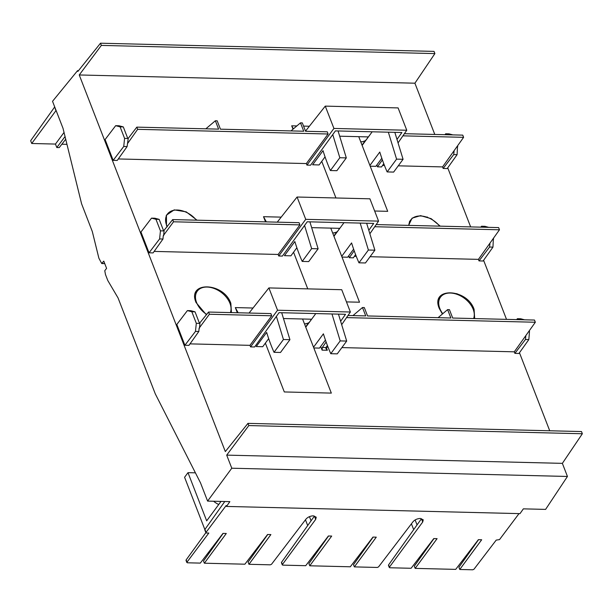 <?xml version="1.0" encoding="UTF-8"?>
<svg xmlns="http://www.w3.org/2000/svg" width="613" height="613" viewBox="0 0 613 613"><rect width="100%" height="100%" fill="white"/><g stroke="black" fill="none" stroke-linecap="round" stroke-linejoin="round"><path stroke-width="0.92" d="M457.252 294.416L456.938 293.612M427.361 217.362L427.192 216.918M63.016 128.324L52.534 101.306L77.567 70.648L77.866 71.415L100.501 43.209L101.352 45.408L79.246 74.962L225.323 451.574L247.959 423.368L248.809 425.568L226.695 455.122L231.783 468.217L207.6 501.097L200.512 482.868L155.273 393.83L118.064 297.956L107.819 280.57L105.474 274.532L104.769 270.724L106.593 268.371L103.781 261.13L101.689 263.46L98.885 258.203L92.31 231.545L81.59 203.8L63.016 128.324M226.695 455.122L562.366 463.359L567.446 476.462L545.601 509.395L523.356 508.851L520.008 513.633L226.504 506.43L229.852 501.641L207.6 501.097M65.07 136.53L56.802 147.534L59.231 147.595L65.729 139.22M64.058 132.408L55.454 144.07L56.802 147.534M78.472 70.671L77.567 70.648M55.89 110.639L54.228 105.674M434.786 134.446L414.909 83.199L434.893 53.592L434.042 51.392L100.501 43.209M549.723 430.77L519.456 352.736M506.507 319.358L483.596 260.28M470.646 226.902L447.728 167.824M562.366 463.359L582.35 433.751L581.499 431.552L247.959 423.368M104.723 263.552L101.689 263.46M434.893 53.592L101.352 45.408M79.246 74.962L414.909 83.199M368.804 230.304L373.708 223.416L307.228 221.783L282.401 256.081L278.754 255.996L305.734 219.339L297.075 197.018L277.237 222.151M348.605 255.95L349.295 257.728L353.349 257.828L355.586 254.571M354.383 256.326L356.283 256.372M370.06 256.709L478.424 259.368L479.021 260.908L489.588 247.039L492.959 247.123L483.075 261.008L479.021 260.908M281.198 217.132L263.513 216.696L266.341 221.891M265.521 221.868L263.513 216.696M172.682 219.584L173.533 221.791L299.918 224.887L299.06 222.688L172.682 219.584L163.633 230.871L159.173 219.37L154.905 218.22L151.526 218.136L140.959 232.005L149.028 252.809L159.602 238.94L162.974 239.024L153.081 252.908L149.028 252.809M299.918 224.887L278.156 254.456L154.154 251.407M278.156 254.456L278.754 255.996M396.994 139.419L401.898 132.523L335.418 130.891L310.592 165.196L306.944 165.104L333.924 128.446L325.265 106.118L305.512 131.136M376.796 165.066L377.485 166.836L381.539 166.935L383.776 163.679M443.161 168.452L453.727 154.583L457.099 154.668L447.214 168.552L443.161 168.452L442.563 166.912L398.251 165.824M384.474 165.487L382.566 165.441M309.373 126.247L303.558 126.102M296.845 125.941L291.704 125.811L293.374 128.876M293.014 129.182L291.704 125.811M127.113 146.568L128.217 138.484L127.765 138.415L123.305 126.914L119.045 125.765L115.665 125.68L105.099 139.549L113.167 160.353L123.734 146.484L127.113 146.568L117.221 160.453L113.167 160.353M128.194 138.423L136.822 127.129L218.603 129.136L215.355 120.761L217.186 120.807L220.435 129.182L303.741 131.228L300.485 122.853L302.316 122.891L305.565 131.274L327.25 131.803L328.101 134.002L306.347 163.564L118.294 158.951M306.347 163.564L306.944 165.104M340.644 321.273L345.517 314.3L279.038 312.668L254.617 346.981L250.564 346.881L277.543 310.224L268.892 287.918L249.062 313.044M326.131 342.023L322.331 347.456L322.101 350.138L320.683 346.475M326.193 347.211L328.093 347.257M341.87 347.594L514.284 351.824L514.882 353.372L525.448 339.502L528.827 339.587L529.502 331.487L528.766 331.472M528.827 339.587L518.935 353.471L514.882 353.372M253.023 308.017L235.323 307.588L238.15 312.776M237.331 312.753L235.323 307.588M190.015 343.87L249.966 345.341L271.728 315.779L270.869 313.58L208.543 312.048L199.493 323.327L195.034 311.833L190.766 310.684L187.394 310.599L176.828 324.461L184.896 345.265L195.463 331.403L198.834 331.48L188.95 345.364L184.896 345.265M249.966 345.341L250.564 346.881M197.011 220.182L186.214 211.853L174.207 209.876L166.437 215.163L166.498 225.461L167.111 226.879M440.241 226.159L431.138 218.657L420.549 215.638L412.082 218.144L408.626 225.377M474.669 318.576L474.087 309.327C466.876 288.079 430.042 286.968 439.268 308.469L442.417 314.025M231.438 312.607L230.848 303.351C223.645 282.11 186.812 280.999 196.03 302.5L206.412 314.837M582.35 433.751L248.809 425.568M567.446 476.462L231.783 468.217M226.504 506.43L226.159 505.541L206.006 532.406L206.389 532.996L208.818 533.049L186.95 562.198L187.333 562.788L200.305 563.109L222.971 533.402L226.289 533.479L204.359 563.209L244.901 564.198L267.567 534.498L270.885 534.574L248.955 564.297L270.287 564.826L271.521 564.274L305.956 519.142C307.81 517.065 310.293 515.962 313.396 515.832L316.224 517.196L315.687 519.38L282.371 564.542L282.754 565.132L305.711 565.692L328.376 535.984L331.694 536.068L309.764 565.791L350.299 566.787L372.965 537.08L376.282 537.164L354.352 566.887L377.309 567.454L378.543 566.902L412.986 521.77C414.832 519.694 417.315 518.59 420.418 518.46L423.246 519.824L422.709 522.008L389.393 567.171L389.776 567.761L411.108 568.282L433.774 538.574L437.092 538.658L415.162 568.381L455.704 569.377L478.37 539.67L481.688 539.754L459.758 569.477L472.73 569.791L473.972 569.239L496.208 540.107L499.511 539.609L519.019 513.61M205.263 530.092L204.88 529.486L224.779 501.518M315.687 519.38L314.415 516.108L281.513 562.328L282.754 565.132M422.709 522.008L421.445 518.736L388.535 564.956L389.776 567.761M206.389 532.996L204.88 529.486M186.482 560.588L187.333 562.788M248.955 564.297L248.104 562.098L267.751 534.498M204.359 563.209L203.508 561.002L223.155 533.402M186.091 559.983L205.876 532.666M459.758 569.477L458.907 567.278L478.554 539.678M415.162 568.381L414.311 566.182L433.958 538.582M354.352 566.887L353.502 564.688L373.148 537.088M309.764 565.791L308.906 563.592L328.56 535.992M369.869 233.783L378.573 221.124L305.734 219.339M354.207 250.817L349.295 257.728M173.533 221.791L163.25 235.706L162.974 239.024M151.526 218.136L155.963 219.293L160.445 230.848L159.602 238.94M163.625 235.714L164.077 230.94L160.445 230.848M155.963 219.293L159.173 219.37M378.573 221.124L369.915 198.811L297.075 197.018M478.424 259.368L499.472 229.791L374.719 226.726M376.19 224.58L498.614 227.592L499.472 229.791M488.684 227.346L484.891 226.32L481.519 226.235L480.822 227.155M481.519 226.235L485.458 227.27M492.959 247.123L493.381 238.35M489.933 243.721L489.588 247.039M493.641 239.032L492.906 239.016M311.665 227.645L339.472 228.327A12.528 6.758 -88.6 0 1 336.69 232.036L333.847 236.036M333.779 232.932L336.828 232.036M398.059 142.898L406.764 130.24L333.924 128.446M382.397 159.932L377.485 166.836M136.822 127.129L137.672 129.328L127.765 143.25M137.672 129.328L328.101 134.002M115.665 125.68L120.102 126.837L124.585 138.392L123.734 146.484M215.355 120.761L205.838 128.822M300.485 122.853L290.968 130.914M128.217 138.484L124.585 138.392M120.102 126.837L123.305 126.914M406.764 130.24L398.098 107.911L325.265 106.118M442.563 166.912L463.604 137.327L402.91 135.841M404.381 133.695L462.754 135.128L463.604 137.327M452.823 134.883L449.03 133.864L445.659 133.78L444.961 134.691M445.659 133.78L449.597 134.806M457.099 154.668L457.513 145.894M454.072 151.265L453.727 154.583M457.781 146.576L457.045 146.553M339.679 136.201L368.061 136.898A13.486 7.279 -88.6 0 1 365.202 140.714L362.038 145.151M365.34 140.722L362.452 141.756L360.705 141.71M322.331 347.456L325.955 347.548L327.396 345.456M341.679 324.675L350.383 312.009L277.543 310.224M208.543 312.048L209.401 314.247L199.118 328.162L198.834 331.48M209.401 314.247L271.728 315.779M187.394 310.599L191.831 311.756L196.313 323.312L195.463 331.403M199.486 328.17L199.938 323.403L196.313 323.312M191.831 311.756L195.034 311.833M350.383 312.009L341.732 289.711L268.892 287.918M514.284 351.824L535.333 322.246L534.482 320.047L452.693 318.04L449.444 309.665L447.613 309.619L450.869 317.994L367.562 315.948L364.314 307.573L362.482 307.527L365.731 315.902L348 315.473M362.482 307.527L352.965 315.595M535.333 322.246L346.529 317.611M438.096 317.68L447.613 309.619M525.801 336.185L525.448 339.502M529.502 331.487L529.241 330.813M524.544 319.802L520.759 318.783L517.38 318.699L516.682 319.611M517.38 318.699L521.318 319.725M325.955 347.548L325.932 348.605L327.342 350.268L322.101 350.138M305.657 326.928L308.5 322.921A12.528 6.758 -88.6 0 0 311.281 319.212L283.474 318.53M305.588 323.817L308.646 322.921M55.454 144.07L31.723 143.488L55.959 110.639M31.723 143.488L30.65 140.722L54.542 107.16M66.993 144.354L61.844 144.224M413.683 529.632L411.423 523.816M415.131 519.947L417.047 524.904M309.45 516.644L311.067 520.812M307.695 525.548L305.466 519.793M195.417 472.838L187.992 472.661L206.681 520.851L221.002 501.426M213.615 501.242A14.451 9.632 36.4 0 0 218.741 504.491M204.849 529.532L184.582 477.282L187.992 472.661M330.392 170.537L339.824 157.74L346.314 157.893L336.882 170.69L330.392 170.537A154.162 83.222 91.4 0 1 323.028 150.66L312.622 164.782L319.105 164.935L325.059 156.867M346.314 157.893L338.077 130.96M332.752 134.576L339.824 157.74M302.201 261.422L311.634 248.625L318.124 248.786L308.691 261.582L302.201 261.422A154.162 83.222 91.4 0 1 294.838 241.545L284.432 255.667L290.914 255.828L296.868 247.752M318.124 248.786L309.887 221.845M304.561 225.469L311.634 248.625M274.019 352.306L283.444 339.51L289.934 339.671L280.501 352.467L274.019 352.306A154.162 83.222 91.4 0 1 266.647 332.43L256.242 346.552L262.724 346.713L268.678 338.637M289.934 339.671L281.696 312.73M276.386 316.392L283.444 339.51M321.748 161.357L335.947 197.976M374.65 211.01L387.707 211.332L359.003 137.335M330.813 228.22L359.517 302.217L346.46 301.895M307.764 288.876L293.558 252.242M302.623 319.105L331.326 393.102L284.302 391.945L265.368 343.127M388.351 132.193L396.58 159.135L387.148 171.924L393.638 172.084L403.07 159.288L394.833 132.354M381.807 158.261L375.861 166.33L370.198 166.192M387.148 171.924A154.162 83.222 91.4 0 1 379.784 152.055L369.907 165.449M362.137 145.411L372.175 131.795M403.07 159.288L396.58 159.135M360.16 223.078L368.39 250.02L358.957 262.816L365.448 262.969L374.88 250.181L366.643 223.239M353.624 249.146L347.671 257.215L342.008 257.077M358.957 262.816A154.162 83.222 91.4 0 1 351.594 242.94L341.717 256.334M333.947 236.304L343.985 222.68M374.88 250.181L368.39 250.02M331.97 313.963L340.2 340.905L330.767 353.701L337.257 353.862L346.69 341.066L338.453 314.124M325.434 340.031L319.48 348.107L313.818 347.962M330.767 353.701A154.162 83.222 91.4 0 1 323.403 333.824L313.527 347.219M305.757 327.189L315.795 313.572M346.69 341.066L340.2 340.905M206.704 314.461A19.838 13.218 -143.6 0 1 196.574 302.516A19.838 13.218 -143.6 0 1 197.417 290.991A19.838 13.218 -143.6 0 1 214.32 288.554A19.838 13.218 -143.6 0 1 229.952 303.335A19.838 13.218 -143.6 0 1 230.381 312.584M442.762 313.733A19.838 13.218 -143.6 0 1 439.805 308.485A19.838 13.218 -143.6 0 1 440.655 296.96A19.838 13.218 -143.6 0 1 457.559 294.531A19.838 13.218 -143.6 0 1 473.19 309.304A19.838 13.218 -143.6 0 1 473.619 318.553M408.84 225.385A19.838 13.218 -143.6 0 1 410.771 219.914A19.838 13.218 -143.6 0 1 439.667 226.143A19.838 13.218 -143.6 0 0 410.771 219.914L409.446 221.622L410.771 219.914A19.838 13.218 -143.6 0 0 408.84 225.385M167.226 226.726A19.838 13.218 -143.6 0 1 166.682 225.461A19.838 13.218 -143.6 0 1 167.533 213.937A19.838 13.218 -143.6 0 1 196.436 220.174M326.17 347.242L327.342 350.268M282.271 564.864L281.428 562.696M389.293 567.492L388.45 565.324M204.788 529.862L205.899 532.728M186.85 562.519L186.007 560.351M334.215 232.94L332.629 232.902M306.025 323.825L304.439 323.787M104.754 263.636L101.873 263.559M197.417 290.991L195.294 293.734M440.655 296.96L438.533 299.703M167.533 213.937L166.207 215.653"/></g></svg>
